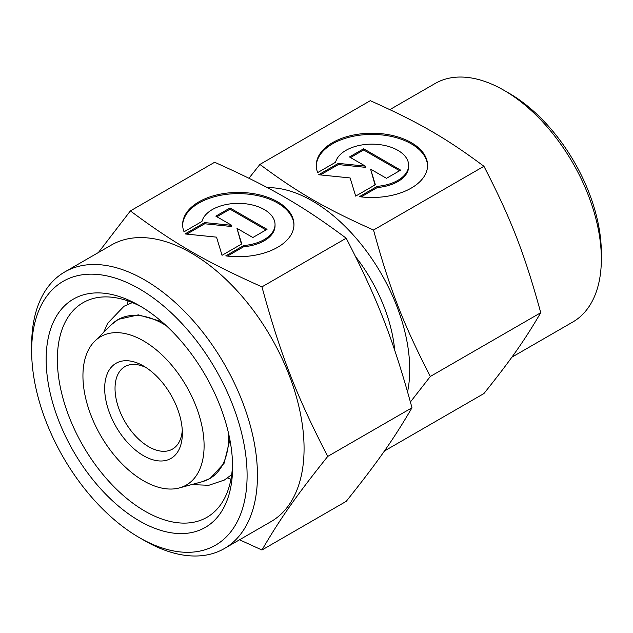 <?xml version="1.0" encoding="UTF-8"?>
<svg xmlns="http://www.w3.org/2000/svg" width="633" height="633" viewBox="0 0 633 633"><rect width="100%" height="100%" fill="white"/><g stroke="black" fill="none" stroke-linecap="round" stroke-linejoin="round"><path stroke-width="0.95" d="M601.35 258.952L601.35 252.971A130.374 75.272 60 0 0 509.161 93.296L503.987 90.313A137.701 79.497 60 0 1 601.35 258.952A137.701 79.497 60 0 1 572.833 321.991L511.836 357.21M410.421 401.979L430.337 376.461C403.118 323.645 389.754 289.194 373.525 230.032C324.579 208.122 297.85 192.685 259.902 164.43L370.305 100.687C419.252 122.604 445.98 138.034 483.929 166.289C511.155 219.105 524.52 253.556 540.748 312.718C524.52 340.451 511.155 359.465 483.929 393.544L384.405 451.005M267.427 187.692A137.701 79.497 60 0 1 409.725 369.585A137.701 79.497 60 0 1 407.581 391.795M204.095 445.822A85.669 49.461 60 0 1 179.432 487.916A85.669 49.461 60 0 1 116.187 457.493A85.669 49.461 60 0 1 82.939 375.875A85.669 49.461 60 0 1 94.728 341.219A85.669 49.461 60 0 1 162.42 355.303A85.669 49.461 60 0 1 204.095 445.822M182.272 430.124A47.61 27.488 60 0 1 172.5 449.09A47.61 27.488 60 0 1 135.818 436.335A47.61 27.488 60 0 1 115.032 388.425A47.61 27.488 60 0 1 124.891 366.634A47.61 27.488 60 0 1 146.199 367.654M104.674 388.425A54.936 31.713 60 0 1 143.517 366.001A54.936 31.713 60 0 1 182.359 433.281A54.936 31.713 60 0 1 143.517 455.705A54.936 31.713 60 0 1 104.674 388.425M427.568 165.957A55.664 32.141 0 0 0 384.437 135.24A55.664 32.141 0 0 0 316.263 165.957M317.679 172.587A55.664 32.141 180 0 1 316.255 165.363A55.664 32.141 180 0 1 384.437 134.046A55.664 32.141 180 0 1 427.584 165.363A55.664 32.141 180 0 1 359.402 196.673L377.3 186.339A36.738 21.213 0 0 0 408.261 168.465A36.738 21.213 0 0 0 408.657 165.363A36.738 21.213 0 0 0 374.617 144.205A36.738 21.213 0 0 0 335.577 162.254L317.679 172.587M377.3 186.339L377.3 187.542L361.103 196.887M408.657 165.363L408.657 166.558A36.738 21.213 180 0 1 408.261 169.66A36.738 21.213 180 0 1 377.3 187.542M363.651 148.771L400.649 170.135L386.478 178.316L370.59 169.138L375.353 184.741L355.675 196.103L350.128 177.944L318.676 174.74L338.354 163.377L365.368 166.123L349.479 156.952L363.651 148.771L363.651 149.966L350.516 157.554M365.368 166.123L365.368 167.326L338.354 164.572L320.433 174.922M338.354 163.377L338.354 164.572M375.045 184.915L370.59 169.138M399.613 170.728L363.651 149.966M540.748 312.718L430.337 376.461M483.929 166.289L373.525 230.032M259.902 164.43L248.967 178.229M355.722 256.879A117.192 67.66 60 0 1 394.707 350.263M389.881 109.62L435.132 83.493A137.701 79.497 60 0 1 503.987 90.313M130.382 210.908L214.642 162.262C271.312 187.637 302.265 205.503 346.211 238.222C377.727 299.377 393.204 339.264 411.988 407.771C393.204 439.88 377.727 461.892 346.211 501.352L261.951 550.006C280.743 517.889 296.212 495.876 327.736 456.417C296.212 395.253 280.743 355.374 261.951 286.868C205.274 261.492 174.328 243.626 130.382 210.908L98.408 252.52M31.65 351.046L31.65 345.072A159.674 92.189 60 0 1 64.716 271.976L111.329 245.066A159.674 92.189 60 0 1 234.376 287.841A159.674 92.189 60 0 1 304.069 448.528A159.674 92.189 60 0 1 271.003 521.624L224.391 548.534A159.674 92.189 60 0 1 144.553 540.622L139.371 537.631A152.347 87.955 60 0 1 31.65 351.046A152.347 87.955 60 0 1 139.379 288.854A152.347 87.955 60 0 1 247.099 475.438A152.347 87.955 60 0 1 139.371 537.631M239.543 539.783L261.951 550.006M64.716 271.976A159.674 92.189 60 0 1 187.764 314.751A159.674 92.189 60 0 1 257.457 475.438A159.674 92.189 60 0 1 224.391 548.534M232.556 463.752A123.91 71.537 60 0 1 206.936 517.311A123.91 71.537 60 0 1 111.455 484.118A123.91 71.537 60 0 1 57.366 359.417A123.91 71.537 60 0 1 83.034 302.701A123.91 71.537 60 0 1 142.227 307.29M46.154 359.417A131.838 76.118 60 0 1 139.379 305.597A131.838 76.118 60 0 1 232.596 467.067A131.838 76.118 60 0 1 139.379 520.888A131.838 76.118 60 0 1 46.154 359.417M127.407 304.497A123.91 71.537 60 0 1 128.001 300.952M293.949 225.166A55.664 32.141 0 0 0 250.81 194.45A55.664 32.141 0 0 0 182.644 225.166M184.053 231.789A55.664 32.141 180 0 1 182.628 224.565A55.664 32.141 180 0 1 250.81 193.247A55.664 32.141 180 0 1 293.957 224.565A55.664 32.141 180 0 1 225.775 255.882L243.673 245.549A36.738 21.213 0 0 0 274.635 227.674A36.738 21.213 0 0 0 275.038 224.565A36.738 21.213 0 0 0 240.991 203.415A36.738 21.213 0 0 0 201.951 221.455L184.053 231.789M243.673 245.549L243.673 246.743L227.484 256.088M275.038 224.565L275.038 225.759A36.738 21.213 180 0 1 274.635 228.869A36.738 21.213 180 0 1 243.673 246.743M230.032 207.972L267.031 229.336L252.86 237.517L236.971 228.347L241.735 243.942L222.056 255.305L216.51 237.146L185.05 233.941L204.736 222.579L231.749 225.332L215.861 216.154L230.032 207.972L230.032 209.175L216.897 216.755M231.749 225.332L231.749 226.527L204.736 223.773L186.814 234.123M204.736 222.579L204.736 223.773M241.426 244.124L236.971 228.347M265.995 229.937L230.032 209.175M411.988 407.771L327.736 456.417M346.211 238.222L261.951 286.868M230.934 479.244A123.91 71.537 60 0 1 227.564 477.986M161.637 321.564L138.35 314.862L118.316 319.364L111.543 324.547A91.769 52.982 60 0 1 163.805 324.207A91.769 52.982 60 0 1 166.226 325.663M228.648 433.779A91.769 52.982 60 0 1 228.695 436.604A91.769 52.982 60 0 1 202.267 481.689L210.148 478.421L224.066 463.316L229.898 439.8M132.352 302.598L124.005 306.253L107.634 323.313L103.701 332.325M231.686 474.647L224.351 480.051L208.811 485.289L191.609 484.601M179.432 487.916L202.267 481.689M94.728 341.219L111.543 324.547"/></g></svg>
